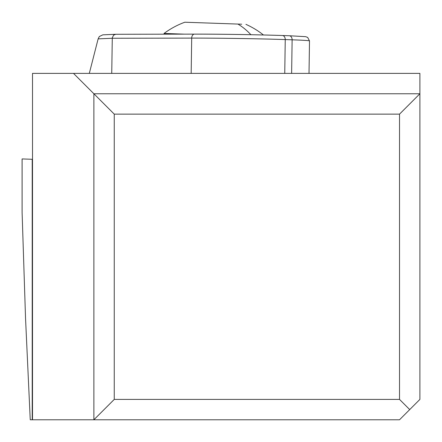 <?xml version="1.0" encoding="UTF-8"?>
<svg xmlns="http://www.w3.org/2000/svg" width="442" height="442" viewBox="0 0 442 442"><rect width="100%" height="100%" fill="white"/><g stroke="black" fill="none" stroke-linecap="round" stroke-linejoin="round"><path stroke-width="0.66" d="M73.505 73.383L32.509 73.383L32.509 419.778L399.524 419.778L419.9 399.402L419.9 73.383L73.505 73.383L93.881 93.759L419.9 93.759L399.524 114.135L114.257 114.135L114.257 399.402L399.524 399.402L399.524 114.135M32.509 419.778L30.244 419.778L25.542 318.334L22.106 212.585L22.106 158.932L32.216 159.286L32.216 419.778M32.509 159.297L32.216 159.286M114.257 399.402L93.881 419.778L93.881 93.759L114.257 114.135M399.524 399.402L409.712 409.59M187.469 22.31L184.839 22.222A81.505 81.505 0 0 0 164.059 33.437L184.491 34.15M184.839 22.222L241.702 24.205M229.16 23.769L237.907 24.072A81.505 60.095 92 0 1 250.879 34.697M115.445 34.299L102.82 34.841L115.655 34.283L113.55 35.2L112.29 37.824L111.738 73.383M89.312 73.383L98.135 38.874L99.312 36.531L102.82 34.841M115.798 34.283L194.441 34.128A4.077 2.751 89.9 0 1 194.508 34.128A62.145 1.138 0.9 0 1 282.305 35.509A4.077 3.006 -88 0 1 282.383 35.509L289.261 35.747A4.077 3.006 92 0 1 292.129 39.813A66.223 1.216 0.9 0 1 309.499 40.896L307.665 37.41L305.637 36.669L289.261 35.747A4.077 3.006 92 0 0 289.184 35.747L282.466 35.515M194.37 34.128L115.876 34.283M98.135 38.874L112.262 38.261L191.695 38.106A66.223 1.216 0.9 0 1 285.25 39.576L292.129 39.813L291.626 73.383M284.747 73.383L285.25 39.576A4.077 3.006 -88 0 0 282.383 35.509C254.133 34.62 224.818 34.161 194.441 34.128A4.077 2.751 89.9 0 0 191.695 38.106L191.171 73.383M22.1 211.956L22.1 158.938M263.432 34.968A81.505 81.505 0 0 0 245.934 24.354M164.059 33.437L164.037 34.189M309.019 73.383L309.499 40.896"/></g></svg>
